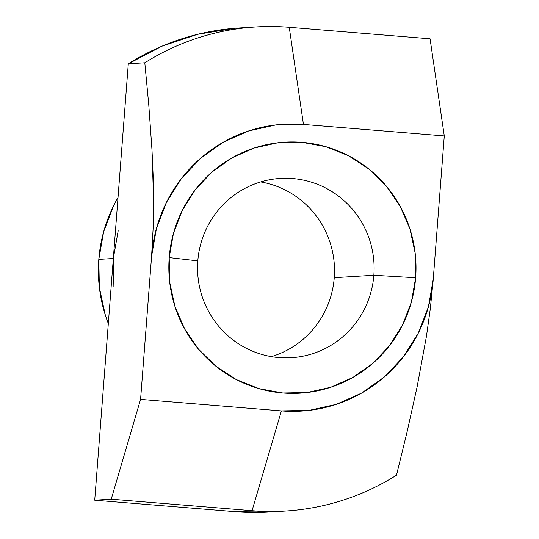 <?xml version="1.0" encoding="UTF-8"?>
<svg xmlns="http://www.w3.org/2000/svg" width="539" height="539" viewBox="0 0 539 539"><rect width="100%" height="100%" fill="white"/><g stroke="black" fill="none" stroke-linecap="round" stroke-linejoin="round"><path stroke-width="0.81" d="M113.877 286.66L113.325 258.491L98.805 259.38L103.663 231.662L113.742 205.447L118.014 197.537A143.704 141.245 86.5 0 0 98.805 259.38L113.325 258.491L128.302 63.797L144.802 62.787L148.791 105.125L151.998 150.165L153.076 174.205L153.575 199.767L153.184 227.269L151.6 256.146L156.458 228.428L166.538 202.213L181.454 178.517L200.643 158.244L223.355 142.175L248.715 130.93L275.766 124.933L303.45 124.428L444.277 135.943L433.255 279.175L428.397 306.893L418.318 333.109L403.394 356.811L384.213 377.084L361.501 393.153L336.134 404.398L309.09 410.388L281.405 410.893L140.578 399.379L151.6 256.146L140.578 399.379L111.223 499.188L252.05 510.696L235.55 511.706L94.723 500.199L111.223 499.188L94.723 500.199L113.325 258.491L94.723 500.199L235.55 511.706A242.496 238.353 86.5 0 0 268.968 512.05L285.468 511.039A242.496 238.353 -93.5 0 1 252.05 510.696L235.55 511.706L269.257 512.03M334.247 277.686A89.811 88.281 -93.5 0 1 271.38 356.629A89.811 88.281 86.5 0 0 334.247 277.686L373.844 275.261A89.811 88.281 -93.5 0 1 291.316 357.714A89.811 88.281 -93.5 0 1 197.813 260.869A89.811 88.281 86.5 0 0 278.939 357.586A89.811 88.281 86.5 0 0 373.844 275.261L415.65 277.733A125.742 123.593 -93.5 0 1 282.786 392.992A125.742 123.593 -93.5 0 1 169.206 257.588L197.813 260.869L169.206 257.588L169.691 282.234L174.892 306.314L184.614 328.911L198.473 349.157L215.95 366.271L236.365 379.597L258.929 388.619L282.786 392.992L307.008 392.547L330.676 387.305L352.87 377.462L372.739 363.407L389.529 345.667L402.579 324.929L411.398 301.988L415.65 277.733L415.165 253.094L409.963 229.008L400.241 206.41L386.375 186.164L368.905 169.051L348.49 155.731L325.927 146.709L302.069 142.336L277.848 142.774L254.179 148.016L231.986 157.86L212.117 171.921L195.327 189.661L182.276 210.392L173.45 233.333L169.206 257.588A125.742 123.593 -93.5 0 1 302.069 142.336A125.742 123.593 -93.5 0 1 415.65 277.733L373.844 275.261A89.811 88.281 86.5 0 0 292.717 178.544A89.811 88.281 86.5 0 0 197.813 260.869A89.811 88.281 -93.5 0 1 280.341 178.422A89.811 88.281 -93.5 0 1 373.844 275.261L334.247 277.686A89.811 88.281 86.5 0 0 260.681 181.926A89.811 88.281 -93.5 0 1 334.247 277.686M255.83 26.95L239.329 27.961A242.496 238.353 86.5 0 0 128.302 63.797L144.802 62.787A242.496 238.353 -93.5 0 1 255.83 26.95A242.496 238.353 -93.5 0 1 289.248 27.294L430.075 38.801L444.277 135.943L430.075 38.801L289.248 27.294L303.45 124.428L444.277 135.943L433.255 279.175L430.378 308.247L426.497 336.026L417.152 386.679L407.006 432.238L396.495 475.203A242.496 238.353 -93.5 0 1 285.468 511.039M98.805 259.38L99.358 287.543L105.307 315.072L108.319 323.568A143.704 141.245 86.5 0 1 98.805 259.38M234.991 28.264L197.712 34.294L161.848 46.239L128.302 63.797L113.325 258.491L118.182 230.773M289.248 27.294A242.496 238.353 86.5 0 0 144.802 62.787L148.791 105.125L151.998 150.165L153.575 199.767L153.184 227.269L151.6 256.146A143.704 141.245 -93.5 0 1 303.45 124.428L289.248 27.294M111.223 499.188L252.05 510.696L281.405 410.893L140.578 399.379L111.223 499.188M430.378 308.247L433.255 279.175A143.704 141.245 -93.5 0 1 281.405 410.893L252.05 510.696A242.496 238.353 86.5 0 0 396.495 475.203L407.006 432.238L417.152 386.679L426.497 336.026L430.378 308.247"/></g></svg>
